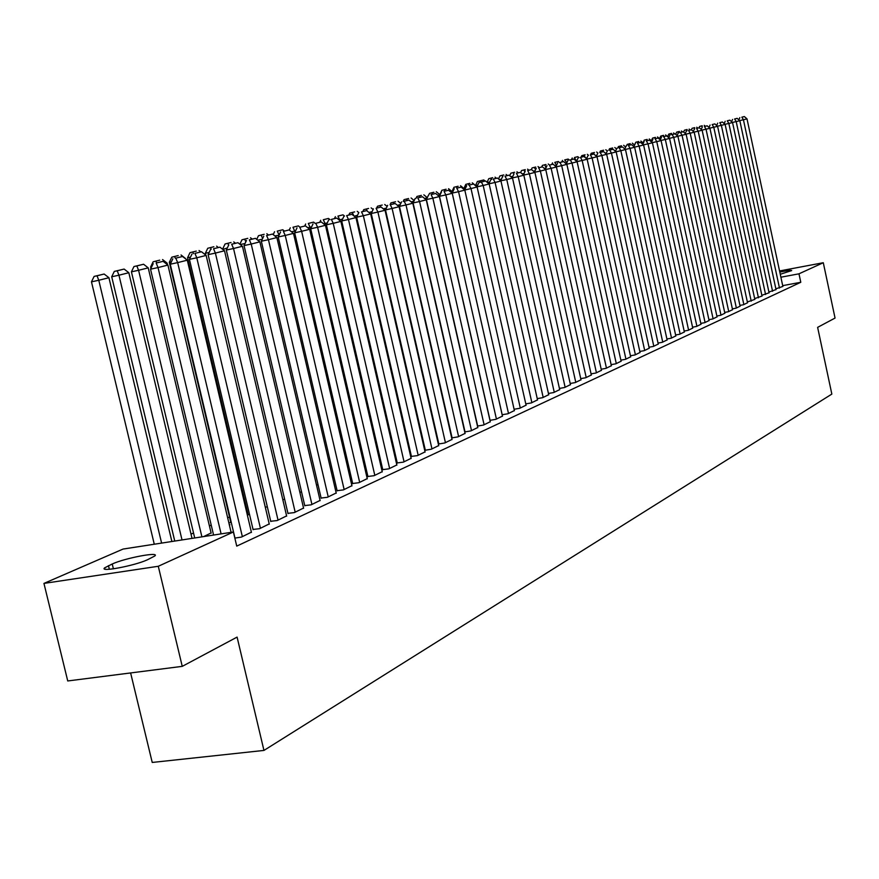 <?xml version="1.0" encoding="UTF-8"?>
<svg xmlns="http://www.w3.org/2000/svg" width="879" height="879" viewBox="0 0 879 879"><rect width="100%" height="100%" fill="white"/><g stroke="black" fill="none" stroke-linecap="round" stroke-linejoin="round"><path stroke-width="1.32" d="M246.834 509.304L246.076 509.644M229.518 517.006L227.672 517.819M211.224 525.137L209.422 525.939M193.523 533.004L191.018 534.113M130.619 672.94L152.232 762.445L263.953 750.424L831.842 394.089L817.624 327.362L835.05 318.066L823.293 262.722L798.978 273.819L780.882 277.204M263.953 750.424L237.088 637.099L182.25 666.359L67.738 680.961L43.95 583.403L123.038 549.067L233.407 531.982L158.286 566.274L43.95 583.403M768.916 292.037L776.025 289.576M754.654 298.596L762.005 296.047M739.92 305.387L743.48 304.738L747.524 302.75M724.681 312.397L728.35 311.726L732.548 309.683M708.903 319.659L712.704 318.978L717.044 316.847M692.553 327.186L696.498 326.472L700.992 324.274M675.61 334.987L679.709 334.251L684.356 331.965M658.041 343.063L662.294 342.305L667.117 339.942M639.813 351.457L644.219 350.666L649.229 348.216M620.871 360.159L625.463 359.346L630.661 356.797M601.192 369.213L605.961 368.378L611.366 365.719M580.733 378.618L585.689 377.761L591.314 374.992M559.429 388.419L564.593 387.518L570.449 384.65M537.234 398.616L542.618 397.693L548.716 394.693M514.094 409.251L519.709 408.296L526.071 405.175M489.944 420.349L495.811 419.349L502.447 416.097M421.964 438.324L422.546 438.061M464.716 431.93L470.858 430.908L477.791 427.502M393.649 451.07L394.451 450.707M438.346 444.049L444.774 442.972L452.015 439.412M363.961 464.42L365.005 463.958M411.427 456.399L417.47 455.608L425.062 451.883M332.701 477.989L334.097 477.758M382.75 469.617L388.881 468.837L396.836 464.936M299.86 492.218L301.552 491.943M352.677 483.483L358.907 482.714L367.235 478.615M265.282 507.161L267.326 506.831M321.121 498.041L327.427 497.283L336.185 492.976M230.77 522.313L229.891 522.697L231.276 522.489M287.949 513.336L294.344 512.589L303.552 508.062M211.081 532.96L203.664 536.586M253.042 529.433L259.536 528.708L269.227 523.928M233.407 531.982L236.737 546.112L800.791 282.28L782.695 285.631M234.847 538.091L241.428 537.08L251.383 532.18M270.721 521.28L277.16 520.544L286.609 515.896M229.331 524.851L229.935 524.752L229.364 525.016M304.738 505.59L311.1 504.843L320.077 500.426M247.318 514.918L249.537 514.567M247.307 514.885L248.076 514.545M337.096 490.669L343.359 489.911L351.897 485.702M282.796 499.602L284.664 499.294M367.894 476.473L374.069 475.693L382.211 471.693M316.484 485.021L318.033 484.768M397.253 462.925L403.34 462.145L411.108 458.333M348.523 471.122L349.754 470.825M424.7 450.312L431.281 449.224L438.687 445.576M424.689 450.279L425.271 450.015M378.981 457.662L379.904 457.256M451.674 437.918L457.959 436.874L465.046 433.391M407.966 444.62L408.658 444.313M477.462 426.073L483.472 425.062L490.251 421.733M502.14 414.734L507.886 413.767L514.391 410.57M525.785 403.879L531.29 402.934L537.508 399.879M548.441 393.462L553.715 392.55L559.692 389.617M570.185 383.475L575.251 382.585L580.986 379.772M591.062 373.872L595.929 373.015L601.445 370.312M611.136 364.642L615.805 363.818L621.112 361.214M630.43 355.764L634.935 354.973L640.033 352.468M649.01 347.216L653.339 346.447L658.261 344.041M666.908 338.986L671.073 338.239L675.819 335.921M684.159 331.053L688.18 330.328L692.751 328.087M700.794 323.395L704.672 322.692L709.089 320.527M716.857 316L720.593 315.319L724.856 313.232M732.361 308.859L735.976 308.199L740.096 306.189M747.348 301.958L754.83 299.376M761.84 295.289L769.07 292.784M775.86 288.839L782.859 286.411M779.783 272.05C787.474 270.512 791.441 270.029 791.693 270.589L780.255 274.259M779.552 270.963L823.293 262.722M182.25 666.359L158.286 566.274M800.791 282.28L798.978 273.819M147.54 559.725C134.839 565.735 98.942 572.504 104.634 567.856L112.237 563.988C125.115 558.033 160.132 551.419 154.836 555.967L147.54 559.725M221.09 533.883L158.033 267.568L150.54 269.172L213.575 535.047M231.1 532.333L167.922 265.073L158.033 267.568L156.187 263.041L163.109 261.316L156.187 263.041M150.54 269.172L153.188 263.689M163.109 261.316L167.922 265.073M161.604 543.09L98.778 280.269L108.93 277.72L171.888 541.508M97.031 275.786L104.14 274.028L94.108 276.413L97.031 275.786L98.778 280.269L91.471 281.829L154.275 544.233M108.93 277.72L104.14 274.028M94.108 276.413L91.471 281.829M242.351 536.662L177.668 262.612L170.251 264.205L234.957 538.069M251.449 532.443L187.293 260.184L177.668 262.612L175.811 258.151L182.557 256.47L175.811 258.151M170.251 264.205L172.844 258.8M182.557 256.47L187.293 260.184M260.426 528.29L196.786 257.789L189.424 259.36L253.108 529.696M269.282 524.192L206.147 255.415L196.786 257.789L194.929 253.394L201.5 251.757L194.929 253.394M189.424 259.36L191.985 254.031M201.5 251.757L206.147 255.415M182.019 539.937L118.951 275.204L128.828 272.721L192.029 538.387M117.193 270.798L124.126 269.073L114.303 271.413L117.193 270.798L118.951 275.204L111.71 276.764L174.756 541.057M128.828 272.721L124.126 269.073M114.303 271.413L111.71 276.764M201.906 536.86L138.585 270.282L148.221 267.864L211.147 533.212M136.827 265.93L143.585 264.249L133.96 266.546L136.827 265.93L138.585 270.282L131.421 271.82L194.709 537.97M148.221 267.864L143.585 264.249M133.96 266.546L131.421 271.82M278.039 520.137L215.399 253.086L208.114 254.646L270.787 521.544M286.664 516.149L224.519 250.779L215.399 253.086L213.542 248.757L219.948 247.164L213.542 248.757M208.114 254.646L210.63 249.383M219.948 247.164L224.519 250.779M295.19 512.204L233.528 248.504L226.31 250.054L288.004 513.589M303.607 508.304L242.428 246.263L233.528 248.504L231.682 244.241L237.912 242.692L231.682 244.241M226.31 250.054L228.793 244.867M237.912 242.692L242.428 246.263M165.834 263.436L167.109 263.118L167.493 264.733M151.704 266.766L150.617 266.996L150.935 268.359M159.714 260.162L153.122 261.799L159.714 260.162M167.109 263.118L162.549 259.558M156.638 262.832L155.968 261.184M153.122 261.799L150.617 266.996M171.372 261.865L169.328 262.305L230.825 522.555M178.217 255.58L171.801 257.173L178.217 255.58M185.524 258.503L181.03 254.976M175.284 258.184L174.613 256.569M171.801 257.173L169.328 262.305M311.924 504.458L251.207 244.043L244.043 245.582L304.804 505.832M320.132 500.656L259.876 241.857L251.207 244.043L249.35 239.835L255.437 238.33L249.35 239.835M244.043 245.582L246.494 240.461M255.437 238.33L259.876 241.857M190.512 257.097L187.568 257.734L248.131 514.786M196.27 251.108L189.996 252.669L196.27 251.108M200.819 251.899L199.05 250.515M193.468 253.657L192.798 252.064M189.996 252.669L187.568 257.734M328.23 496.91L268.436 239.692L261.338 241.22L321.176 498.272M336.239 493.207L276.885 237.561L268.436 239.692L266.59 235.55L272.512 234.067L266.59 235.55M261.338 241.22L263.755 236.165M272.512 234.067L276.885 237.561M209.158 252.449L205.356 253.273L205.796 255.141M213.861 246.757L207.752 248.263L213.861 246.757M218.344 247.515L216.63 246.153M211.202 249.24L210.52 247.669M207.752 248.263L205.356 253.273M344.139 489.548L285.236 235.451L278.203 236.967L337.151 490.9M351.952 485.933L293.487 233.374L285.236 235.451L283.39 231.364L289.169 229.924L283.39 231.364M278.203 236.967L280.577 231.968M289.169 229.924L293.487 233.374M227.331 247.922L222.837 249.449M231.034 242.505L225.068 243.977L231.034 242.505M235.429 243.219L233.77 241.912M228.617 245.23L227.815 243.384M225.068 243.977L222.706 248.922M359.665 482.362L301.629 231.309L294.663 232.814L352.732 483.714M367.29 478.835L309.672 229.287L301.629 231.309L299.783 227.276L305.431 225.87L299.783 227.276M294.663 232.814L297.003 227.881M305.431 225.87L309.672 229.287M245.032 243.505L240.253 244.538M247.79 238.352L241.978 239.791L247.79 238.352M252.13 239.055L250.504 237.759M245.845 241.824L244.692 239.198M241.978 239.791L239.857 244.23M374.817 475.352L317.616 227.276L310.716 228.771L367.949 476.682M382.266 471.902L325.472 225.299L317.616 227.276L315.781 223.299L321.285 221.926L315.781 223.299M310.716 228.771L313.023 223.892M321.285 221.926L325.472 225.299L325.043 223.475L323.604 223.793M262.305 239.209L257.767 240.187M264.15 234.297L258.47 235.704L264.15 234.297M268.436 234.99L266.842 233.715M262.656 238.462L261.162 235.122M258.47 235.704L256.734 239.352M389.617 468.507L333.229 223.332L326.384 224.815L382.794 469.836M396.879 465.145L340.898 221.398L333.229 223.332L331.394 219.409L336.767 218.069L331.394 219.409M326.384 224.815L328.658 220.003M336.767 218.069L340.898 221.398M279.039 235.209L274.852 235.935M279.137 235.001L277.248 231.133L282.785 229.76L277.248 231.133M284.367 231.023L282.785 229.76M274.578 231.715L273.193 234.616M404.054 461.816L348.469 219.486L341.689 220.948L397.297 463.134M411.152 458.53L355.962 217.596L348.469 219.486L346.645 215.608L351.897 214.3L346.645 215.608M341.689 220.948L343.931 216.201M351.897 214.3L355.962 217.596M294.959 232.177L294.707 231.089L291.498 231.781M295.575 230.88L294.707 231.089L292.96 227.243L298.366 225.903L292.96 227.243M299.926 227.156L298.366 225.903M290.301 227.815L289.268 230.001M418.173 455.289L363.357 215.729L356.632 217.179L411.471 456.597M425.106 452.081L370.674 213.883L363.357 215.729L361.533 211.905L366.664 210.619L361.533 211.905M356.632 217.179L358.841 212.487M366.664 210.619L370.674 213.883M364.73 464.079L310.056 227.243L307.749 227.738M311.616 226.848L310.056 227.243L308.309 223.442L313.594 222.134L308.309 223.442M315.121 223.365L313.594 222.134M305.672 224.013L304.716 226.024M431.963 448.905L377.904 212.059L371.235 213.498L425.315 450.202M438.731 445.763L385.046 210.257L377.904 212.059L376.08 208.279L381.09 207.026L376.08 208.279M371.235 213.498L373.41 208.85M381.09 207.026L385.046 210.257M327.285 222.914L325.043 223.475L323.296 219.728L328.471 218.442L323.296 219.728M329.977 219.673L328.471 218.442M320.692 220.299L319.769 222.255M445.433 442.664L392.111 208.466L385.496 209.905L438.852 443.961M452.059 439.599L399.099 206.708L392.111 208.466L390.287 204.741L395.187 203.521L390.287 204.741M385.496 209.905L387.65 205.312M395.187 203.521L399.099 206.708M339.876 220.574L339.085 219.937M342.568 219.08L339.701 219.805L337.954 216.091L343.008 214.85L337.954 216.091M344.502 216.058L343.008 214.85M335.371 216.663L334.47 218.563M458.607 436.566L405.999 204.961L399.44 206.378L452.081 437.852M465.09 433.567L412.833 203.236L405.999 204.961L404.186 201.28L408.977 200.082L404.186 201.28M399.44 206.378L401.56 201.84M408.977 200.082L412.833 203.236M357.5 215.333L354.193 216.168M354.666 211.883L349.721 213.103L354.666 211.883M358.786 212.586L357.226 211.323M353.885 215.915L352.292 212.542M349.721 213.103L348.842 214.97M471.496 430.611L419.58 201.533L413.075 202.939L465.013 431.886M477.824 427.677L426.26 199.852L419.58 201.533L417.767 197.896L422.458 196.731L417.767 197.896M413.075 202.939L415.174 198.456M422.458 196.731L426.26 199.852M372.092 211.674L368.927 212.465M368.598 208.433L363.752 209.631L368.598 208.433M373.114 209.488L371.136 207.873M367.29 211.136L366.301 209.07M363.752 209.631L362.884 211.476M484.098 424.777L432.864 198.182L426.414 199.577L477.671 426.04M490.295 421.909L439.39 196.533L432.864 198.182L431.062 194.589L435.632 193.446L431.062 194.589M426.414 199.577L428.48 195.149M435.632 193.446L439.39 196.533M386.342 208.092L383.332 208.85M382.222 205.049L377.487 206.224L382.222 205.049M387.112 206.444L384.738 204.51M380.706 207.114L380.014 205.675M377.487 206.224L376.63 208.059M496.426 419.074L445.851 194.907L439.456 196.292L490.053 420.327M502.491 416.261L452.235 193.292L445.851 194.907L444.049 191.347L448.532 190.227L444.049 191.347M439.456 196.292L441.5 191.908M448.532 190.227L452.235 193.292M400.275 204.598L397.396 205.323M395.55 201.752L390.913 202.895L395.55 201.752M400.813 203.467L398.044 201.203M394.111 203.752L393.418 202.357M390.913 202.895L390.067 204.708M508.491 413.482L458.563 191.699L452.213 193.072L502.173 414.734M514.424 410.735L464.815 190.117L458.563 191.699L456.772 188.183L461.156 187.084L456.772 188.183M452.213 193.072L454.234 188.732M461.156 187.084L464.815 190.117M413.899 201.181L411.152 201.873M408.603 198.522L404.065 199.643L408.603 198.522M414.196 200.544L411.075 197.984M407.219 200.467L406.548 199.104M404.065 199.643L403.23 201.434M520.291 408.021L471.001 188.556L464.738 190.051M526.103 405.329L477.121 187.007L471.001 188.556L469.21 185.084L473.506 184.008L469.21 185.084M464.705 189.919L466.694 185.634M473.506 184.008L477.121 187.007M427.227 197.83L424.601 198.489M421.371 195.358L416.932 196.457L421.371 195.358M427.304 197.676L423.832 194.819M420.063 197.248L419.393 195.918M416.932 196.457L416.108 198.225M531.861 402.67L483.175 185.48L476.934 186.864L478.901 182.59L485.593 180.997L478.901 182.59M537.552 400.033L489.163 183.964L483.175 185.48L481.395 182.052M485.593 180.997L489.163 183.964M437.764 195.193L439.983 195.149M433.885 192.259L429.534 193.336L433.885 192.259M439.874 194.655L436.314 191.732M432.633 194.105L431.974 192.798M429.534 193.336L428.721 195.083M543.178 397.429L495.086 182.469L488.966 183.799M548.749 394.858L500.953 180.986L495.086 182.469L493.317 179.074L497.437 178.052L493.317 179.074M488.922 183.766L490.845 179.613M497.437 178.052L500.953 180.986M450.63 191.963L452.07 191.6L452.333 192.809M440.357 194.347L440.06 194.984M446.125 189.227L441.873 190.282L446.125 189.227M452.07 191.6L448.554 188.699M444.95 191.04L444.302 189.754M441.873 190.282L439.939 194.435M554.264 392.298L506.765 179.525L500.766 180.832M559.725 389.771L512.512 178.074L506.765 179.525L504.996 176.174L509.029 175.163L504.996 176.174M500.667 180.755L502.546 176.701M509.029 175.163L512.512 178.074M565.131 387.276L518.203 176.635L512.325 177.91M570.482 384.793L523.829 175.218L518.203 176.635L516.434 173.317L520.39 172.339L516.434 173.317M512.182 177.8L514.006 173.844M520.39 172.339L523.829 175.218M575.778 382.343L529.4 173.811L523.642 175.064M581.019 379.915L534.915 172.416L529.4 173.811L527.653 170.526L531.52 169.559L527.653 170.526M523.455 174.91L525.235 171.053M531.52 169.559L534.915 172.416M586.205 377.52L540.376 171.042L534.74 172.262M591.347 375.135L545.782 169.669L540.376 171.042L538.629 167.79L542.42 166.845L538.629 167.79M534.509 172.075L536.234 168.318M542.42 166.845L545.782 169.669M596.434 372.784L551.133 168.318L545.606 169.526M601.467 370.455L556.44 166.988L551.133 168.318L549.397 165.109L553.111 164.186L549.397 165.109M545.332 169.295L547.024 165.626M553.111 164.186L556.44 166.988M606.455 368.147L561.681 165.659L556.264 166.834M611.399 365.862L566.878 164.351L561.681 165.659L559.956 162.483L563.593 161.571L559.956 162.483M555.946 166.57L557.594 163M563.593 161.571L566.878 164.351M616.289 363.598L572.031 163.044L566.713 164.208M621.134 361.346L577.118 161.758L572.031 163.044L570.295 159.901L573.877 159.011L570.295 159.901M566.362 163.912L567.955 160.417M573.877 159.011L577.118 161.758M625.936 359.126L582.173 160.483L576.954 161.626M630.693 356.929L587.161 159.231L582.173 160.483L580.448 157.374L583.953 156.506L580.448 157.374M576.569 161.297L578.129 157.879M583.953 156.506L587.161 159.231M635.396 354.753L592.116 157.978L587.007 159.088M640.066 352.589L597.017 156.737L592.116 157.978L590.402 154.902L593.841 154.045L590.402 154.902M586.579 158.725L588.095 155.396M593.841 154.045L597.017 156.737M644.681 350.457L601.873 155.517L596.863 156.605M649.262 348.337L606.686 154.297L601.873 155.517L600.17 152.463L603.543 151.627L600.17 152.463M596.401 156.209L597.885 152.968M603.543 151.627L606.686 154.297M653.789 346.238L611.454 153.1L606.532 154.166M658.283 344.161L616.179 151.902L611.454 153.1L609.751 150.078L613.07 149.254L609.751 150.078M606.038 153.748L607.488 150.573M613.07 149.254L616.179 151.902M662.733 342.096L620.849 150.727L616.025 151.77M667.139 340.063L625.485 149.551L620.849 150.727L619.157 147.738L622.409 146.925L619.157 147.738M615.498 151.32L616.904 148.232M622.409 146.925L625.485 149.551M671.512 338.041L630.078 148.397L625.343 149.43M675.841 336.031L634.627 147.243L630.078 148.397L628.397 145.431L631.583 144.639L628.397 145.431M624.782 148.947L626.156 145.925M631.583 144.639L634.627 147.243M680.137 334.053L639.132 146.112L634.484 147.123M684.389 332.086L643.604 144.98L639.132 146.112L637.462 143.178L640.593 142.398L637.462 143.178M633.891 146.617L635.242 143.662M640.593 142.398L643.604 144.98M688.598 330.13L648.032 143.859L643.461 144.859M692.773 328.197L652.416 142.75L648.032 143.859L646.362 140.959L649.438 140.19L646.362 140.959M642.846 144.332L644.153 141.442M649.438 140.19L652.416 142.75M696.915 326.285L656.767 141.651L652.273 142.64M701.013 324.384L661.074 140.563L656.767 141.651L655.097 138.783L658.118 138.036L655.097 138.783M651.636 142.079L652.91 139.267M658.118 138.036L661.074 140.563M705.079 322.505L665.337 139.486L660.931 140.453M709.111 320.637L669.578 138.421L665.337 139.486L663.689 136.641L666.656 135.904L663.689 136.641M660.272 139.871L661.513 137.124M666.656 135.904L669.578 138.421M713.1 318.791L673.764 137.366L669.435 138.311M717.066 316.956L677.929 136.311L673.764 137.366L672.127 134.542L675.039 133.817L672.127 134.542M668.743 137.706L669.963 135.014M675.039 133.817L677.929 136.311M720.989 315.143L682.049 135.267L677.797 136.201M724.878 313.342L686.136 134.245L682.049 135.267L680.412 132.476L683.28 131.762L680.412 132.476M677.083 135.575L678.269 132.949M683.28 131.762L686.136 134.245M728.735 311.551L690.191 133.212L686.005 134.124M732.57 309.782L694.201 132.202L690.191 133.212L688.554 130.455L691.377 129.751L688.554 130.455M685.268 133.487L686.433 130.916M691.377 129.751L694.201 132.202M736.36 308.024L698.19 131.202L694.08 132.092M740.118 306.288L702.134 130.202L698.19 131.202L696.564 128.455L699.332 127.763L696.564 128.455M693.311 131.432L694.443 128.916M699.332 127.763L702.134 130.202M743.843 304.563L706.046 129.213L702.013 130.092M747.546 302.848L709.924 128.235L706.046 129.213L704.431 126.499L707.155 125.818L704.431 126.499M701.222 129.411L702.332 126.961M707.155 125.818L709.924 128.235M751.215 301.156L713.781 127.257L709.803 128.125M754.841 299.475L717.594 126.301L713.781 127.257L712.166 124.565L714.847 123.906L712.166 124.565M709.001 127.433L710.089 125.027M714.847 123.906L717.594 126.301M758.456 297.805L721.373 125.345L717.473 126.191M762.027 296.146L725.131 124.4L721.373 125.345L719.769 122.675L722.406 122.016L719.769 122.675M716.649 125.477L717.703 123.126M722.406 122.016L725.131 124.4M765.576 294.509L728.856 123.456L725.01 124.291M769.092 292.883L732.548 122.522L728.856 123.456L727.252 120.808L729.845 120.17L727.252 120.808M724.175 123.554L725.197 121.258M729.845 120.17L732.548 122.522M772.575 291.268L736.206 121.599L732.427 122.423M776.036 289.663L739.832 120.687L736.206 121.599L734.613 118.984L737.162 118.346L734.613 118.984M731.57 121.676L732.57 119.423M737.162 118.346L739.832 120.687M463.222 188.798L464.002 188.6L464.233 189.644M453.103 191.172L452.048 191.402L452.355 192.776M458.135 186.249L453.96 187.282L458.135 186.249M464.002 188.6L460.53 185.733M457.014 188.04L456.366 186.766M453.96 187.282L452.048 191.402M465.562 188.062L463.936 188.545M469.891 183.337L465.804 184.348L469.891 183.337M475.704 185.667L472.265 182.821M468.837 185.095L468.188 183.832M465.804 184.348L463.914 188.425M477.769 185.029L475.539 185.513L477.407 181.481L483.769 179.964L477.407 181.481M485.131 181.096L483.769 179.964M480.417 182.206L479.769 180.964M489.724 182.041L487.449 182.535M492.701 177.69L488.779 178.657L492.701 177.69M496.382 178.283L495.053 177.173M491.779 179.382L491.13 178.151M488.779 178.657L487.109 182.261M501.426 179.129L499.283 179.591M503.777 174.943L499.931 175.899L503.777 174.943M507.403 175.514L506.106 174.438M502.909 176.613L502.261 175.393M499.931 175.899L498.514 178.953M512.886 176.272L510.875 176.712M514.633 172.251L510.864 173.185L514.633 172.251M518.214 172.811L516.951 171.746M513.907 174.064L513.171 172.68M510.864 173.185L509.688 175.723M524.115 173.471L522.236 173.877M525.29 169.614L521.588 170.537L525.29 169.614M528.817 170.163L527.576 169.12M524.862 171.866L523.884 170.032M521.588 170.537L520.654 172.559M535.124 170.724L533.355 171.108M535.729 167.032L532.103 167.933L535.729 167.032M539.234 167.57L538.014 166.538M535.597 169.702L534.377 167.428M532.103 167.933L531.334 169.603M545.914 168.032L544.266 168.394M545.98 164.494L542.42 165.373L545.98 164.494M549.463 165.021L548.243 163.999M546.134 167.559L544.683 164.878M542.42 165.373L541.662 167.01M556.451 165.472L554.946 165.724M556.495 165.395L554.792 162.373L558.286 161.505L554.792 162.373M559.483 162.527L558.286 161.505M552.539 162.868L551.803 164.472M566.505 163.593L566.351 162.912L565.428 163.12M566.878 162.791L564.714 159.912L568.142 159.066L564.714 159.912M569.328 160.077L568.142 159.066M562.483 160.407L561.758 161.978M577.053 160.231L576.086 160.472L574.448 157.506L577.811 156.671L574.448 157.506M578.997 157.671L577.811 156.671M572.229 157.989L571.526 159.528M587.04 157.726L585.766 158.044M585.117 154.792L581.81 155.616L585.117 154.792M588.48 155.308L587.315 154.319M585.48 157.802L584.008 155.133M581.81 155.616L581.118 157.143M596.83 155.264L595.643 155.561M594.468 152.485L591.215 153.287L594.468 152.485M597.852 153.034L596.643 152.001M594.292 154.429L593.402 152.814M591.215 153.287L590.523 154.792M606.444 152.858L605.323 153.133M603.642 150.21L600.445 151.001L603.642 150.21M607.29 151.001L605.807 149.738M603.269 151.682L602.62 150.529M600.445 151.001L599.764 152.496M615.882 150.485L614.828 150.748M612.652 147.98L609.521 148.749L612.652 147.98M616.553 149.001L614.806 147.507M612.311 149.419L611.674 148.287M609.521 148.749L608.839 150.232M625.134 148.166L624.145 148.408M621.508 145.782L618.431 146.54L621.508 145.782M625.65 147.035L623.64 145.321M621.2 147.189L620.563 146.079M618.431 146.54L617.761 148.013M634.231 145.881L633.309 146.112M630.221 143.629L627.188 144.376L630.221 143.629M634.583 145.09L632.331 143.167M629.935 145.002L629.309 143.914M627.188 144.376L626.529 145.837M643.153 143.64L642.296 143.859M638.769 141.508L635.792 142.244L638.769 141.508M643.362 143.189L640.868 141.047M638.506 142.848L637.901 141.783M635.792 142.244L634.528 145.035M651.921 141.442L651.119 141.64M647.175 139.42L644.252 140.146L647.175 139.42M651.965 141.288L649.262 138.97M646.944 140.75L646.34 139.695M644.252 140.146L643.01 142.881M659.788 139.464L660.382 139.629M655.437 137.377L652.559 138.091L655.437 137.377M660.316 139.332L657.514 136.926M655.251 138.684L654.646 137.64M652.559 138.091L651.35 140.761M663.568 135.366L660.733 136.069L663.568 135.366M668.392 137.311L665.623 134.916M663.403 136.652L662.799 135.619M660.733 136.069L659.558 138.684M669.051 137.036L668.271 137.201M671.556 133.388L668.776 134.08L671.556 133.388M674.698 133.894L673.6 132.938M671.424 134.652L670.82 133.63M668.776 134.08L667.611 136.63M677.357 134.959L676.566 135.135M679.412 131.443L676.676 132.114L679.412 131.443M682.522 131.927L681.445 130.993M679.313 132.685L678.709 131.674M676.676 132.114L675.665 134.355M685.521 132.927L684.796 133.081M687.147 129.521L684.455 130.191L687.147 129.521M690.224 130.004L689.158 129.081M687.07 130.762L686.477 129.751M684.455 130.191L683.609 132.059M693.542 130.927L692.894 131.07M694.751 127.642L692.103 128.301L694.751 127.642M697.794 128.103L696.75 127.202M694.696 128.861L694.102 127.862M692.103 128.301L691.421 129.795M779.475 288.07L743.436 119.775L739.722 120.588M782.881 286.499L747.007 118.874L743.436 119.775L741.854 117.182L744.359 116.555L741.854 117.182M738.843 119.819L739.821 117.621M744.359 116.555L747.007 118.874M701.431 128.96L700.849 129.081M702.222 125.785L699.618 126.433L702.222 125.785M705.233 126.235L704.222 125.356M702.266 127.092L701.618 125.994M699.618 126.433L698.992 127.84M108.469 565.647L109.348 569.273M112.237 563.988L113.402 568.834M104.634 567.856L104.942 569.131"/></g></svg>
